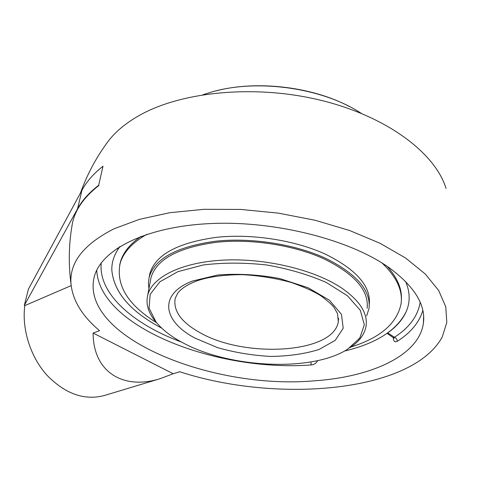 <?xml version="1.0" encoding="UTF-8"?>
<svg xmlns="http://www.w3.org/2000/svg" width="483" height="483" viewBox="0 0 483 483"><rect width="100%" height="100%" fill="white"/><g stroke="black" fill="none" stroke-linecap="round" stroke-linejoin="round"><path stroke-width="0.72" d="M80.522 192.886C87.278 173.977 96.709 156.51 108.802 140.487C115.86 131.479 125.604 123.376 138.029 116.174C179.936 91.728 254.275 84.048 320.634 100.241C387.052 116.397 435.37 153.196 446.038 188.485M96.757 270.172C99.106 327.148 216.674 372.127 311.167 364.943L310.931 361.954M311.167 364.943C314.089 364.659 316.262 363.222 317.687 360.632M120.019 246.469C114.362 254.01 111.627 261.877 111.814 270.069C113.789 291.913 129.903 310.992 160.157 327.311L161.72 328.144C130.519 311.698 113.885 292.336 111.814 270.069C111.651 262.758 113.819 255.688 118.311 248.854L118.999 247.109M393.313 337.466L393.301 337.744C393.47 341.372 394.786 342.562 397.249 341.318C410.665 332.793 419.196 322.517 422.836 310.491M393.627 337.665L394.448 337.267C396.223 338.034 397.153 339.386 397.249 341.318M390.167 268.451C414.77 286.932 425.849 305.178 423.404 323.187C419.015 355.796 370.769 377.102 314.149 380.833C211.566 389.974 78.717 336.736 94.366 276.354C101.647 249.439 146.289 226.328 211.331 223.526C276.246 220.646 351.141 240.057 390.167 268.451M24.313 305.395L28.449 289.106L81.965 190.224C86.56 181.68 93.569 173.681 103 166.224L98.659 185.303C89.18 192.59 82.152 200.415 77.57 208.777L24.313 305.395L24.79 305.63C21.711 329.273 30.507 356.979 47.014 375.285C65.29 393.941 84.344 400.697 104.171 395.565L160.199 378.654C123.358 390.373 93.11 372.067 93.122 333.065L173.216 373.733L179.773 371.747C276.222 403.323 411.721 392.8 442.247 336.977L446.805 322.439L445.761 306.79L438.661 290.464L425.275 274.012L405.654 258.073L380.181 243.341L349.644 230.524L315.2 220.278L278.311 213.124L240.643 209.423L203.904 209.32L169.702 212.719L139.418 219.354L114.085 228.779C83.517 244.295 69.166 262.752 71.019 284.143C72.806 300.686 82.315 316.196 99.552 330.674L93.122 333.065M344.488 351.05L350.972 349.384C378.98 341.626 397.346 329.146 406.052 311.946C410.321 302.479 410.182 292.342 405.642 281.523C410.182 292.342 410.321 302.479 406.052 311.946C402.442 319.824 396.332 326.81 387.734 332.884L394.448 337.267C409.3 327.703 417.88 316.033 420.186 302.255M103 166.224L98.659 185.303M71.158 285.628L24.79 305.63M98.918 185.46C84.362 196.81 75.565 209.199 72.541 222.615L71.514 228.682M173.216 373.733L160.199 378.654M349.704 347.826C359.086 341.795 364.532 334.58 366.042 326.194C367.955 313.407 359.817 300.686 341.632 288.025C314.572 269.834 265.777 258.037 223.798 260.096C181.753 262.118 152.254 277.055 147.744 295.125C145.733 303.553 148.009 311.952 154.566 320.32L157.506 323.761M182.133 342.405C170.692 336.265 161.956 329.406 155.912 321.829L149.054 308.045L150.189 294.328L159.867 281.8L177.919 271.651L203.234 264.98C223.152 262.529 244.277 262.529 266.622 264.974C288.665 268.844 308.565 274.688 326.327 282.495L347.458 295.777L360.324 310.334L364.339 324.805L359.817 338.04L347.736 349.131C312.018 372.357 228.676 368.106 182.133 342.405M202.957 94.734L211.983 91.915C257.554 78.626 322.614 87.882 360.861 113.107L361.139 113.282M349.499 106.58C312.036 86.584 256.618 80.166 215.768 90.925M367.134 308.377C369.115 290.579 354.733 274.072 323.972 258.858C293.821 245.11 251.257 238.524 216.456 242.267C178.312 247.489 156.492 259.268 150.992 277.616L147.744 295.125M366.675 315.864L369.018 308.432C371.035 290.343 356.394 273.553 325.095 258.067C294.413 244.078 251.088 237.388 215.69 241.216C176.941 246.541 154.771 258.514 149.193 277.145L148.39 282.905L148.927 288.743M141.175 236.314C129.885 244.048 122.942 252.694 120.352 262.257L119.687 265.191M401.361 299.943C402.134 289.021 397.424 277.846 387.239 266.405M350.954 346.993C380.23 337.865 396.929 323.483 401.053 303.861C402.937 290.561 396.621 276.958 382.113 263.06M146.868 234.309C132.01 242.804 123.062 252.651 120.026 263.863C115.968 285.483 128.128 305.081 156.504 322.656M369.241 304.719C371.258 286.546 356.659 269.695 325.433 254.173C294.829 240.154 251.601 233.476 216.275 237.352C177.599 242.732 155.466 254.782 149.869 273.499L149.223 276.97M181.566 342.097C133.344 324.359 97.983 293.682 101.243 262.903M117.26 248.244L118.311 248.854M81.965 190.224L77.57 208.777M338.547 318.291L338.305 321.618C333.862 353.749 243.933 358.627 199.352 332.298C181.161 322.046 173.107 310.75 175.19 298.403L177.442 293.706C180.431 289.19 186.438 285.091 195.47 281.396C207.261 276.994 222.838 274.749 242.206 274.658C259.069 275.558 275.419 278.166 291.243 282.47C304.495 287.174 314.457 291.678 321.135 295.976C327.993 301.138 332.316 305.002 334.097 307.556L337.557 313.696L338.305 321.618L338.547 318.418M192.59 281.015C157.965 294.056 162.922 321.394 195.06 338.13L217.567 347.645C234.72 352.524 252.476 355.458 270.848 356.436C288.852 356.188 304.93 353.87 319.076 349.469L335.244 340.322L343.214 328.229L341.451 314.342L329.424 300.221L308.009 287.693L279.639 278.528C258.381 274.579 237.739 273.408 217.706 275.02L192.59 281.015M387.04 333.373L394.128 338.233L393.965 337.726M423.404 323.187L423.621 315.942M72.541 222.615C68.785 243.046 68.278 263.555 71.019 284.143M155.912 321.829L154.566 320.32M120.352 262.257L120.026 263.863M149.869 273.499L149.193 277.145"/></g></svg>
